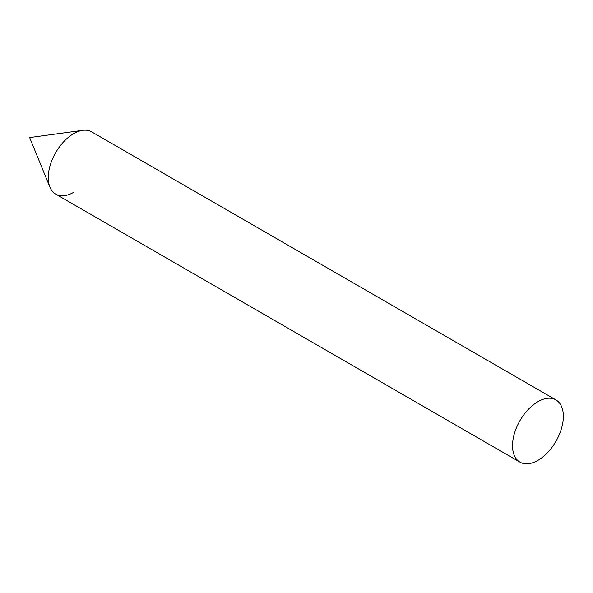 <?xml version="1.0" encoding="UTF-8"?>
<svg xmlns="http://www.w3.org/2000/svg" width="593" height="593" viewBox="0 0 593 593"><rect width="100%" height="100%" fill="white"/><g stroke="black" fill="none" stroke-linecap="round" stroke-linejoin="round"><path stroke-width="0.89" d="M73.665 192.325A35.943 20.748 -60 0 1 49.931 187.158A35.943 20.748 -60 0 1 73.665 133.633A35.943 20.748 -60 0 1 82.738 130.334L29.65 137.569L49.931 187.158M555.908 399.897L91.641 131.854A35.943 20.748 120 0 0 63.94 141.482A35.943 20.748 120 0 0 48.255 177.655A35.943 20.748 120 0 0 55.698 194.111L519.965 462.147A35.943 20.748 120 0 0 547.658 452.518A35.943 20.748 120 0 0 563.35 416.353A35.943 20.748 120 0 0 555.908 399.897A35.943 20.748 120 0 0 528.207 409.526A35.943 20.748 120 0 0 512.522 445.699A35.943 20.748 120 0 0 519.965 462.147"/></g></svg>
